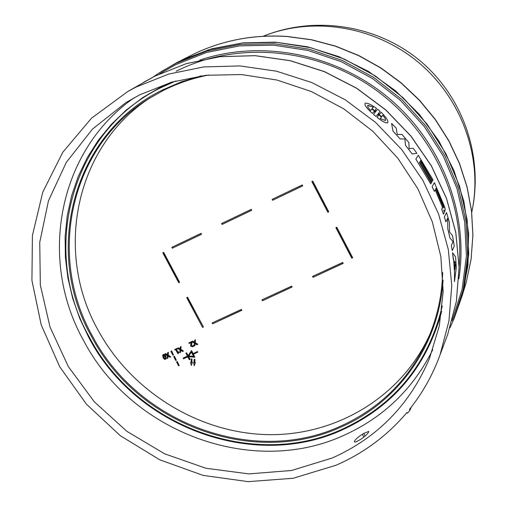 <?xml version="1.0" encoding="UTF-8"?>
<svg xmlns="http://www.w3.org/2000/svg" width="507" height="507" viewBox="0 0 507 507"><rect width="100%" height="100%" fill="white"/><g stroke="black" fill="none" stroke-linecap="round" stroke-linejoin="round"><path stroke-width="0.76" d="M161.346 71.519L182.406 59.763L211.806 48.792L243.03 42.854L275.225 42.163L307.495 46.79L338.917 56.651L368.589 71.493L395.65 90.899L419.321 114.322L438.923 141.085L453.917 170.409L463.892 201.444L468.607 233.302L467.986 265.079L462.105 295.898L454.05 318.637M452.884 321.337L463.202 289.674L467.676 256.238L466.085 222.06L458.417 188.224L444.861 155.833L425.817 125.939L401.867 99.543L373.805 77.501L342.529 60.542L309.08 49.198L274.56 43.798L240.071 44.477L206.717 51.15L175.542 63.527L158.875 73.116L177.856 62.019L208.909 49.686L242.124 43.044L276.467 42.36L310.848 47.734L344.158 59.027L375.294 75.911L403.236 97.851L427.078 124.139L446.04 153.9L459.538 186.158L467.169 219.848L468.741 253.887L464.285 287.19L454.006 318.732L449.937 327.826M336.033 465.23L293.198 478.266L248.164 481.65L203.015 475.37L159.781 459.811L120.362 435.741L86.501 404.263L59.706 366.757L41.213 324.867L31.928 280.441L32.416 235.482L42.797 192.064L62.767 152.284L91.564 118.131L127.935 91.418L135.946 87.122L168.654 74.092L203.675 66.93L239.957 65.923L276.404 71.176L311.875 82.578L345.267 99.809L375.516 122.358L401.671 149.521L422.914 180.435L438.612 214.112L448.308 249.501L451.769 285.485L448.955 320.975L440.032 354.906C432.744 374.895 422.559 393.064 409.479 409.396L409.878 410.347L407.495 413.237L406.988 412.438C387.43 435.557 363.779 453.15 336.033 465.23M387.506 122.916C385.688 123.271 382.215 121.414 377.069 117.332L378.59 115.431L377.601 114.512L376.017 116.49L374.749 115.438L373.494 114.367L375.091 112.396L374.096 111.679M376.048 116.471L373.532 114.348M365.16 436.007L363.696 433.409L368.785 431.406C368.418 433.162 365.82 435.754 361.009 439.17L356.345 441.755L354.913 442.066L354.33 441.698C354.83 439.911 357.486 437.452 362.277 434.309L363.855 437.11M363.696 433.409L362.277 434.309M139.964 94.714L171.905 82.083L206.096 75.27L241.503 74.561L277.006 80.036L311.475 91.583L343.79 108.859L372.905 131.338L397.875 158.285L417.901 188.826L432.37 221.965L440.856 256.631L443.156 291.709L439.258 326.109L429.366 358.766C409.713 404.795 377.328 437.871 332.205 458.005L291.557 470.483L248.798 473.899L205.874 468.234L164.661 453.828L126.953 431.375L94.372 401.88L68.35 366.624L50.041 327.116L40.326 285.061L39.749 242.314L48.469 200.791L66.259 162.449L92.439 129.146L125.92 102.579L139.964 94.714M134.298 97.693C58.318 150.281 37.848 259.229 83.617 340.584C131.11 432.027 251.732 477.347 343.239 435.614C383.165 417.8 413.015 389.154 432.782 349.684M149.92 97.952C75.321 146.548 53.951 251.706 98.009 330.051C131.224 391.296 198.142 432.883 267.005 434.619C335.799 436.223 401.557 396.968 429.904 334.328M263.177 36.263C315.208 15.147 377.588 25.02 420.639 61.271C463.607 97.61 483.824 157.487 471.732 212.332C483.304 159.439 462.657 99.727 419.2 63.001C375.706 26.326 313.383 15.983 263.19 36.257M416.906 153.348L412.178 153.97L405.518 145.332L404.878 138.95L400.156 138.95L392.988 131.117L391.575 123.429L396.189 128.087L397.298 134.513L402.026 134.456L408.876 142.613L409.143 148.608L413.237 148.247L416.906 153.348M451.363 245.388L452.238 250.623L451.363 245.388L453.074 241.579L449.969 238.119L447.82 228.923L447.643 218.283M447.82 228.923L447.675 218.219L445.875 221.882L444.347 216.914L446.521 212.541L449.43 222.446L449.538 232.041L452.498 235.622L454.291 245.99L452.238 250.623M430.735 183.933L415.848 159.128L418.281 155.262L433.003 179.865L432.471 180.815L420.633 160.491L420.284 161.061L432.141 181.411L431.609 182.368L419.726 161.974L419.378 162.551L431.273 182.97L430.735 183.933L415.879 159.116L418.281 155.262M432.471 180.815L420.614 160.523M431.609 182.368L419.707 162.012M377.069 117.332L378.558 115.444L377.582 114.538M373.494 114.367L375.06 112.415M375.091 112.396L374.014 111.572L372.474 113.46C366.612 108.232 364.159 104.835 365.116 103.282L365.148 103.263C367.264 102.744 371.073 104.455 376.574 108.397L375.098 110.234L376.105 111.134L377.645 109.22L380.136 111.312L378.609 113.238L379.654 114.075L381.118 112.218C386.556 117.681 388.711 121.23 387.582 122.871C385.808 123.302 382.316 121.446 377.107 117.32M454.449 281.639L454.506 272.589L453.695 260.389L452.504 252.759L455.59 256.84L456.306 267.652L454.449 281.639L454.545 272.576L453.695 260.389M444.842 211.261L443.777 210.171M443.733 209.993L444.265 212.629L443.46 214.201L441.755 209.309L442.408 207.173L435.215 189.821M442.408 207.173L435.234 189.783L434.341 191.386L432.103 186.722L434.391 182.615L444.645 206.938L445.216 209.328L444.899 211.235L444.481 211.229M392.988 131.117L391.607 123.416M400.156 138.95L393.026 131.104M404.878 138.95L400.188 138.937M405.518 145.332L404.909 138.931M412.178 153.97L405.549 145.313M416.938 153.329L412.21 153.957M444.347 216.914L446.521 212.541M445.913 221.87L444.386 216.895M449.969 238.119L447.852 228.911M453.074 241.579L450.001 238.106M451.395 245.369L453.106 241.56M379.654 114.075L381.118 112.218M376.105 111.134L377.645 109.22M372.506 113.441C366.65 108.213 364.197 104.822 365.148 103.263M453.366 259.964L452.542 252.74M453.727 260.37L453.397 259.952M432.103 186.722L434.391 182.615M434.379 191.373L432.135 186.709M442.446 207.16L442.522 207.781M441.755 209.309L442.56 207.769M443.492 214.182L441.787 209.29M444.512 211.21L443.739 210.006M409.878 410.347L411.297 407.096M381.765 116.635L382.899 115.178L385.301 118.727L385.472 120.495L380.218 118.625L381.359 117.149L378.057 113.936L381.765 116.635L378.133 113.841M371.783 109.081L370.604 110.52L367.93 107.154L367.638 105.443L373.361 107.148L372.195 108.574L375.554 111.825L371.783 109.081L370.592 110.507M455.673 263.032L454.906 269.692L454.335 261.162L455.673 263.032L454.342 261.232M443.688 206.672L443.866 208.047L443.372 207.3L435.76 188.807L436.09 188.205L443.688 206.672L436.071 188.243M385.314 120.628L385.301 118.809L383.013 115.368M373.361 107.148L367.86 105.285M372.195 108.574L375.617 111.717M372.157 108.593L373.323 107.167M454.893 269.496L455.641 263.044M443.847 208.054L443.657 206.685M312.559 276.41L313.034 277.323L343.182 263.361L342.7 262.442L312.559 276.41M212.135 322.946L212.61 323.834L241.826 310.303L241.351 309.409L212.135 322.946M187.565 297.229L186.696 297.634L202.559 327.383L203.427 326.983L187.565 297.229M221.622 223.517L222.104 224.43L251.738 210.259L251.257 209.347L221.622 223.517M292.102 287.019L291.626 286.113L261.954 299.859L262.43 300.759L292.102 287.019M335.868 227.643L351.801 258.228L352.714 257.81L336.775 227.212L335.868 227.643M311.843 181.525L327.877 212.3L328.783 211.869L312.756 181.088L311.843 181.525M178.743 282.716L179.611 282.304L163.653 252.372L162.785 252.79L178.743 282.716L179.567 282.222M171.873 247.315L172.355 248.215L201.526 234.266L201.045 233.359L171.873 247.315M272.164 199.346L272.646 200.265L302.755 185.873L302.273 184.947L272.164 199.346M193.161 345.717L192.052 346.148L191.545 345.685L192.026 342.162L191.69 341.534L188.845 342.973L191.519 341.743L192.026 342.162M193.541 345.204L193.807 345.926M177.063 349.082L177 348.417L177.063 349.082L176.278 349.443L177.868 352.409L178.648 352.048L178.87 352.454L178.825 351.833L178.046 352.194L176.512 349.336M178.87 352.454L178.306 353.48L178.439 352.707M177 348.417L174.896 349.386L176.816 348.626M168.4 352.295L167.602 352.796L168.4 352.295L168.216 355.141L170.726 356.732L169.889 357.245L167.937 355.99L167.823 358.202L168.102 356.098M167.494 354.729L165.675 353.556L164.838 354.07L165.491 353.766L167.481 355.046L167.602 352.796M194.682 362.739L195.176 362.784L194.282 365.699L195.347 362.568L194.853 362.518L194.929 359.305L194.099 359.457L194.758 359.52L194.853 362.518M194.029 362.435L193.528 362.619L194.023 362.67L194.099 359.457M187.394 356.148L183.312 358.024L183.452 358.829L187.761 356.846L189.339 359.78L190.087 359.305L188.667 356.655M188.16 355.699L186.627 352.834L186.05 353.1L187.451 356.256L183.135 358.24M193.091 353.525L191.519 350.584L192.92 353.74L197.419 351.535L197.736 352.124L193.237 354.33L194.808 357.27L193.465 354.222M174.465 356.218L173.711 356.7L174.465 356.218L176.341 360.262L175.764 360.528L173.711 356.7M171.626 350.92L170.872 351.395L171.626 350.92L173.495 354.963L172.925 355.223L170.872 351.395M177.304 361.516L176.556 361.998L177.304 361.516L179.18 365.56L178.603 365.826L176.556 361.998M191.076 362.144L190.575 362.321L191.069 362.372L191.316 358.943L191.976 359.013L191.9 362.226L192.394 362.271L191.329 365.401L190.575 362.321M166.182 358.867L165.935 356.18L165.219 355.096L163.926 354.374L162.772 354.976M181.069 346.534L180.27 347.035L181.069 346.534L180.879 349.386L183.395 350.983L182.564 351.497L180.606 350.242L180.486 352.454L180.765 350.343M180.162 348.981L178.331 347.802L177.494 348.315L178.153 348.011L180.15 349.291L180.27 347.035M195.442 339.798L194.644 340.298L195.442 339.798L195.246 342.662L197.768 344.259L196.938 344.773L194.973 343.512L194.853 345.736L195.132 343.613M194.536 342.257L192.692 341.072L191.855 341.585L192.514 341.281L194.517 342.561L194.644 340.298M313.034 277.323L343.125 263.253M312.749 276.321L313.174 277.133M212.61 323.834L241.769 310.202M212.357 322.839L212.782 323.631M186.918 297.527L202.559 327.383M202.73 327.18L203.37 326.882M222.104 224.43L251.7 210.183M221.832 223.422L222.275 224.252M262.43 300.759L292.051 286.911M262.163 299.764L262.582 300.562M352.657 257.702L351.801 258.228M336.046 227.554L351.921 258.044M328.739 211.78L327.877 212.3M312.02 181.443L328.004 212.129M163.007 252.682L178.92 282.526M172.355 248.215L201.488 234.196M172.095 247.207L172.532 248.037M272.646 200.265L302.717 185.796M272.36 199.257L272.798 200.1M191.855 342.371L191.367 345.901L191.88 346.357L193.129 345.768M193.047 345.869L193.338 345.432M193.363 345.413L193.877 345.837M193.706 346.047L192.736 346.826L190.797 346.205L190.543 345.21L191.247 342.504L189.124 343.486L188.845 342.973M178.306 353.48L177.862 353.683L175.726 349.697L174.959 350.052L174.719 349.602M168.216 352.511L168.216 355.141M168.032 355.35L170.542 356.947M167.823 358.202L167.209 358.487L167.38 355.692L164.838 354.07M194.282 365.699L193.528 362.619M191.348 350.793L188.002 355.946L186.449 353.049L185.873 353.316M192.92 353.74L197.419 351.535M197.248 351.744L197.565 352.34M194.808 357.27L188.363 356.624L189.91 359.52M174.288 356.434L176.341 360.262M171.442 351.129L173.495 354.963M177.127 361.732L179.18 365.56M191.145 359.159L191.976 359.013M191.798 359.222L191.9 362.226M191.728 362.442L192.394 362.271M192.216 362.486L191.329 365.401M163.146 354.735L164.312 354.716L165.396 355.794L166.1 358.975L164.642 359.412L163.191 357.98L162.677 355.077L163.33 354.52M180.891 346.75L180.879 349.386M180.701 349.602L183.217 351.193M180.486 352.454L179.865 352.739L180.048 349.938L177.494 348.315M195.265 340.007L195.246 342.662M195.075 342.871L197.597 344.468M194.853 345.736L194.232 346.021L194.415 343.207L191.855 341.585M191.316 352.086L193.687 356.51L188.756 356.022L191.316 352.086M164.312 355.401L163.412 355.223L163.026 355.984L164.477 358.671L165.352 358.842L165.745 358.081L164.312 355.401M188.756 356.022L193.554 356.269M191.335 352.112L188.934 355.806M163.267 355.312L164.661 358.455L165.688 358.538M187.685 57.114L194.853 53.514C223.505 40.072 254.21 34.406 286.962 36.51L311.45 39.819L335.52 46.238L358.741 55.681L380.713 67.989L401.037 82.945L419.371 100.304L435.386 119.741L448.803 140.927L459.405 163.482L467.023 187.013L471.529 211.102L472.885 235.33L471.079 259.292L466.18 282.583L463.829 290.251M159.648 73.813L175.371 64.826L206.355 52.525L239.494 45.877L273.767 45.174L308.085 50.497L341.344 61.715L372.455 78.509L400.403 100.342L424.283 126.509L443.314 156.162L456.915 188.306L464.678 221.914L466.421 255.883L462.15 289.155L452.073 320.69M143.589 82.337L154.654 76.253L186.259 63.648L220.07 56.695L255.078 55.694L290.226 60.72L324.423 71.683L356.592 88.269L385.732 109.981L410.911 136.149L431.362 165.935L446.458 198.414L455.78 232.548L459.082 267.284L456.338 301.557L447.706 334.354L446.363 337.954M175.802 80.981L161.34 87.483C71.031 131.161 39.723 249.964 89.333 337.136C135.477 426.076 252.828 470.103 341.737 429.442C394.687 405.049 428.206 363.893 442.294 305.968M170.637 82.457L160.998 86.97L142.879 97.502L126.256 110.032L111.331 124.373L98.269 140.338L87.229 157.702L78.319 176.24L71.626 195.715L67.222 215.874L65.13 236.477L65.371 257.271L67.906 278.001L72.704 298.427L79.694 318.314L88.776 337.428C135.071 426.647 252.784 470.819 341.984 430.037C393.312 406.5 426.552 366.922 441.705 311.311M443.08 279.997C439.182 345.109 397.989 402.571 340.431 427.293C252.74 467.441 136.915 424.017 91.393 336.242C42.455 250.217 73.401 133.03 162.487 89.993L181.386 81.823L201.279 75.854M208.713 75.004C192.628 78.186 177.406 83.382 163.058 90.601C177.399 83.389 192.597 78.192 208.669 75.004M442.674 272.57C442.028 294.998 437.484 316.286 429.036 336.433C410.727 377.956 381.106 407.932 340.184 426.355C252.892 466.339 137.574 423.111 92.268 335.729C46.942 255.37 70.118 147.188 148 99.157L163.045 90.601M199.809 60.099C261.656 39.159 336.274 53.805 389.268 98.453C442.174 143.215 469.127 214.322 458.854 278.806M459.101 266.878C465.141 199.53 430.969 127.979 372.258 87.47C313.497 47.031 235.565 41.181 176.176 71.253M182.406 59.763L194.853 53.514C223.606 40.028 254.375 34.337 287.165 36.441L311.653 39.742L335.716 46.162L358.918 55.593L380.865 67.881L401.164 82.818L419.473 100.152L435.462 119.576L448.866 140.75L459.456 163.298L467.061 186.836L471.567 210.944L472.911 235.21L471.098 259.223L466.18 282.583L462.105 295.898M127.935 91.418L154.667 76.246L186.31 63.622L220.146 56.664L255.167 55.65L290.315 60.675L324.505 71.626L356.662 88.199L385.783 109.892L410.949 136.041L431.387 165.821L446.483 198.294L455.806 232.44L459.108 267.202L456.357 301.513L447.706 334.354L440.032 354.906M442.668 272.525C442.034 294.966 437.49 316.273 429.036 336.433M158.875 73.116L152.975 77.115M163.058 90.601L148 99.157"/></g></svg>
